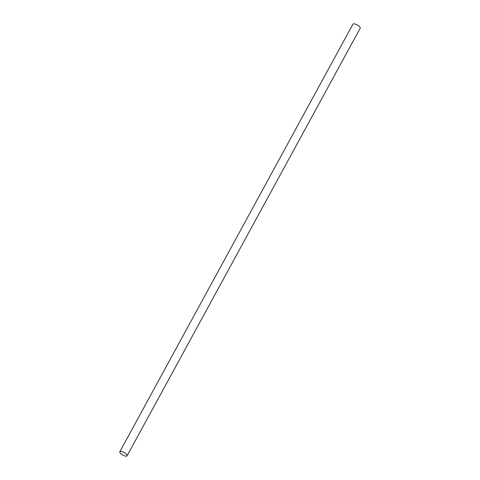 <?xml version="1.0" encoding="UTF-8"?>
<svg xmlns="http://www.w3.org/2000/svg" width="480" height="480" viewBox="0 0 480 480"><rect width="100%" height="100%" fill="white"/><g stroke="black" fill="none" stroke-linecap="round" stroke-linejoin="round"><path stroke-width="0.72" d="M119.79 451.794L352.908 24.222A4.158 1.458 28.6 0 1 354.948 24A4.158 1.458 28.6 0 1 358.824 25.968A4.158 1.458 28.6 0 1 360.21 28.206L127.092 455.778A4.158 1.458 28.6 0 1 125.052 456A4.158 1.458 28.6 0 1 121.176 454.032A4.158 1.458 28.6 0 1 119.79 451.794A4.158 1.458 28.6 0 1 121.824 451.572A4.158 1.458 28.6 0 1 125.706 453.54A4.158 1.458 28.6 0 1 127.092 455.778"/></g></svg>
